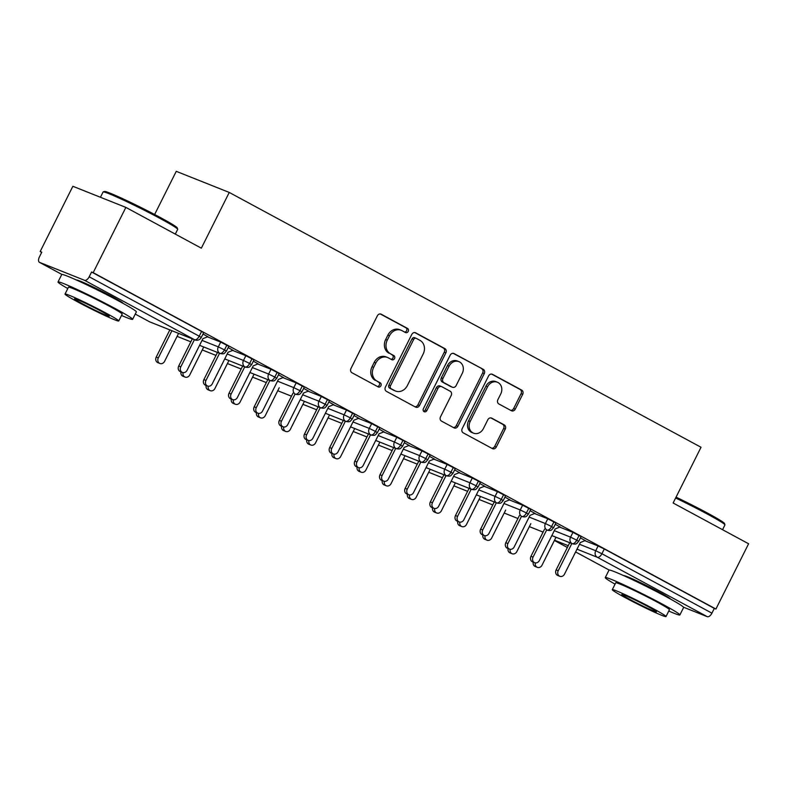 <?xml version="1.0" encoding="UTF-8"?>
<svg xmlns="http://www.w3.org/2000/svg" width="788" height="788" viewBox="0 0 788 788"><rect width="100%" height="100%" fill="white"/><g stroke="black" fill="none" stroke-linecap="round" stroke-linejoin="round"><path stroke-width="1.18" d="M408.214 331.403A2.295 1.96 111.7 0 0 407.504 328.419L381.264 314.245A3.28 2.797 111.7 0 0 377.334 315.84L350.965 368.489A3.28 2.797 111.7 0 0 351.97 372.754L378.21 386.928A2.295 1.96 111.7 0 0 380.259 382.83L376.861 380.998A10.48 8.963 111.7 0 1 373.65 367.366L375.846 362.972A10.48 8.963 111.7 0 1 387.627 357.506A10.48 8.963 111.7 0 1 388.435 357.89L391.833 359.722A2.295 1.96 111.7 0 0 393.882 355.624L390.484 353.792A10.48 8.963 111.7 0 1 387.272 340.16L389.469 335.777A10.48 8.963 111.7 0 1 401.25 330.3A10.48 8.963 111.7 0 1 402.057 330.684L405.456 332.516A2.295 1.96 111.7 0 0 408.214 331.403M404.648 332.083A2.295 1.96 111.7 0 0 405.899 327.778L380.328 313.969M377.403 386.484A2.295 1.96 111.7 0 0 378.654 382.19L376.861 380.998M391.025 359.279A2.295 1.96 111.7 0 0 392.276 354.984L390.484 353.792M623.781 575.664A26.034 1.34 26.6 0 1 636.212 580.589A26.034 1.34 26.6 0 1 659.576 592.32A26.034 1.34 26.6 0 1 670.332 598.979M76.525 280.065A26.034 1.34 26.6 0 1 88.955 284.99A26.034 1.34 26.6 0 1 112.32 296.721A26.034 1.34 26.6 0 1 123.076 303.37M511.343 410.706A3.28 2.797 111.7 0 0 515.273 409.12L522.671 394.345A3.28 2.797 111.7 0 0 521.666 390.09L492.53 374.349A3.28 2.797 111.7 0 0 488.59 375.935L462.221 428.583A3.28 2.797 111.7 0 0 463.226 432.848L492.372 448.589A3.28 2.797 111.7 0 0 496.312 446.993L505.246 429.155A3.28 2.797 111.7 0 0 504.241 424.899L491.761 418.162A3.28 2.797 111.7 0 0 487.831 419.748L483.399 428.603A8.767 7.496 111.7 0 1 473.549 433.173A8.767 7.496 111.7 0 1 470.19 421.462L487.545 386.8A8.767 7.496 111.7 0 1 497.395 382.229A8.767 7.496 111.7 0 1 500.754 393.931L497.868 399.713A3.28 2.797 111.7 0 0 498.873 403.968L511.343 410.706M149.316 321.662A5.004 2.581 -61.6 0 0 149.444 321.74L135.26 314.077L149.592 321.809L194.557 339.726L84.543 280.301L39.567 262.384A5.004 2.581 -61.6 0 1 39.43 262.315A5.004 2.581 -61.6 0 1 39.4 256.957L41.784 252.19L40.178 251.549L72.86 186.283L125.863 207.392L93.181 272.658L91.575 272.018L89.192 276.785L199.206 336.21L201.59 331.443L91.575 272.018M125.863 207.392L201.344 248.171L229.249 192.439L701.024 447.269L673.119 503L748.6 543.769L715.918 609.035L93.181 272.658M445.87 352.857A3.28 2.797 111.7 0 0 444.865 348.601L415.719 332.861A3.28 2.797 111.7 0 0 411.779 334.447L385.421 387.095A3.28 2.797 111.7 0 0 386.425 391.36L415.562 407.101A3.28 2.797 111.7 0 0 419.502 405.505L445.87 352.857L444.255 352.216A3.28 2.797 111.7 0 0 443.25 347.961L414.774 332.575M454.124 353.605L483.261 369.345A3.28 2.797 111.7 0 1 484.265 373.601L457.907 426.249A3.28 2.797 111.7 0 1 453.967 427.845L441.497 421.107A3.28 2.797 111.7 0 1 440.492 416.852L451.189 395.497A3.28 2.797 111.7 0 0 450.184 391.232L441.91 386.77A3.28 2.797 111.7 0 0 437.97 388.356L426.84 410.587A2.295 1.96 111.7 0 1 423.383 408.726L450.184 355.191A3.28 2.797 111.7 0 1 454.124 353.605L453.602 353.398M229.249 192.439L176.256 171.331L154.635 214.494M84.543 280.301A5.004 2.581 -61.6 0 0 89.192 276.785M715.918 609.035L714.312 608.395L711.928 613.163A5.004 2.581 118.4 0 1 707.279 616.669L683.511 607.203M41.695 252.367L40.178 251.549M207.786 336.703L203.018 334.004M714.312 608.395L604.298 548.97L601.904 553.737L711.928 613.163M579.466 544.262L595.728 550.733L598.112 545.966L584.883 540.696M598.112 545.966L604.298 548.97M201.59 331.443L203.659 332.723L201.275 337.491L199.206 336.21A5.004 2.581 -61.6 0 1 194.557 339.726A5.004 4.285 111.7 0 0 194.941 339.904A5.004 5.004 0 0 0 201.275 337.491M554.299 530.669L570.561 537.15L572.955 532.383L581.081 536.589L578.688 541.356L576.747 540.144A5.004 2.581 118.4 0 1 572.098 543.651L551.836 535.584L572.354 543.769C577.052 544.754 576.658 543.326 578.688 541.356M572.955 532.383L559.716 527.103M585.198 540.568L580.441 537.869M529.142 517.076L545.404 523.557L547.788 518.79L555.914 522.996L553.531 527.763L551.59 526.551A5.004 2.581 118.4 0 1 546.941 530.068L547.197 530.176C551.895 531.161 551.492 529.743 553.531 527.763M547.788 518.79L534.56 513.52M560.041 526.975L555.274 524.276M503.975 503.483L520.238 509.964L522.631 505.197L530.757 509.412L528.364 514.18L526.423 512.958A5.004 2.581 118.4 0 1 521.774 516.475L522.04 516.583C526.729 517.578 526.335 516.15 528.364 514.18M522.631 505.197L509.393 499.927M534.875 513.382L530.117 510.683M478.818 489.9L495.081 496.371L497.464 491.604L505.591 495.819L503.207 500.587L501.266 499.375A5.004 2.581 118.4 0 1 496.617 502.882L476.356 494.815L496.873 503C501.572 503.985 501.178 502.557 503.207 500.587M497.464 491.604L484.236 486.334M509.718 499.799L504.95 497.09M453.661 476.307L469.924 482.778L472.308 478.011L480.434 482.226L478.04 486.994L476.1 485.782A5.004 2.581 118.4 0 1 471.451 489.289L451.199 481.222L471.716 489.407C476.415 490.392 476.011 488.964 478.04 486.994M472.308 478.011L459.069 472.741M484.561 486.206L479.793 483.507M428.495 462.714L444.757 469.195L447.151 464.428L455.267 468.633L452.883 473.401L450.943 472.189A5.004 2.581 118.4 0 1 446.294 475.696L426.032 467.629L446.55 475.814C451.248 476.799 450.854 475.371 452.883 473.401M447.151 464.428L433.912 459.148M459.394 472.613L454.637 469.914M403.338 449.121L419.6 455.602L421.984 450.834L430.11 455.04L427.726 459.818L425.776 458.596A5.004 2.581 118.4 0 1 421.137 462.113L400.875 454.036M421.984 450.834L408.755 445.565M434.237 459.02L429.47 456.321M378.171 435.528L394.433 442.009L396.827 437.241L404.953 441.457L402.56 446.225L400.619 445.003A5.004 2.581 118.4 0 1 395.97 448.52L375.709 440.453L396.226 448.638C400.925 449.623 400.531 448.195 402.56 446.225M396.827 437.241L383.589 431.972M409.07 445.427L404.313 442.728M353.014 421.944L369.276 428.416L371.66 423.649L379.786 427.864L377.403 432.632L375.462 431.42A5.004 2.581 118.4 0 1 370.813 434.927L350.552 426.86L371.069 435.045C375.768 436.03 375.364 434.602 377.403 432.632M371.66 423.649L358.432 418.379M383.914 431.844L379.146 429.145M327.847 408.351L344.11 414.823L346.503 410.055L354.63 414.271L352.236 419.039L350.296 417.827A5.004 2.581 118.4 0 1 345.646 421.334L325.395 413.267L345.912 421.452C350.601 422.437 350.207 421.009 352.236 419.039M346.503 410.055L333.265 404.786M358.747 418.251L353.989 415.552M302.69 394.758L318.953 401.24L321.337 396.472L329.463 400.678L327.079 405.446L325.139 404.234A5.004 2.581 118.4 0 1 320.489 407.741L300.228 399.674L320.746 407.859C325.444 408.844 325.05 407.426 327.079 405.446M321.337 396.472L308.108 391.193M333.59 404.658L328.823 401.959M277.534 381.165L293.796 387.647L296.18 382.879L304.306 387.095L301.912 391.863L299.972 390.641A5.004 2.581 118.4 0 1 295.323 394.158L295.589 394.266C300.287 395.261 299.883 393.833 301.912 391.863M296.18 382.879L282.941 377.61M308.433 391.065L303.666 388.366M252.367 367.572L268.629 374.054L271.023 369.286L279.139 373.502L276.755 378.27L274.815 377.058A5.004 2.581 118.4 0 1 270.166 380.565L249.904 372.497M271.023 369.286L257.784 364.017M283.266 377.472L278.509 374.773M227.21 353.989L243.472 360.461L245.856 355.693L253.982 359.909L251.599 364.677L249.648 363.465A5.004 2.581 118.4 0 1 245.009 366.972L224.747 358.904M245.856 355.693L232.627 350.424M258.109 363.889L253.342 361.19M202.043 340.396L218.306 346.878L220.699 342.1L228.825 346.316L226.432 351.084L224.491 349.872A5.004 2.581 118.4 0 1 219.842 353.379L199.581 345.311M220.699 342.1L207.461 336.831M232.943 350.296L228.185 347.597M190.834 341.825L177.103 336.358L190.834 341.834M226.875 345.105L224.491 349.872L218.306 346.878A5.004 4.285 111.7 0 0 219.842 353.379A5.004 4.285 111.7 0 0 220.098 353.497L199.581 345.321M202.26 349.951L215.991 355.427L202.26 349.941M252.042 358.698L249.648 363.465L243.472 360.461A5.004 4.285 111.7 0 0 245.009 366.972A5.004 4.285 111.7 0 0 245.265 367.09L224.738 358.914M241.158 369.011L227.427 363.534M277.199 372.281L274.815 377.058L268.629 374.054A5.004 4.285 111.7 0 0 270.166 380.565A5.004 4.285 111.7 0 0 270.422 380.683L249.904 372.507M252.574 377.137L266.314 382.604L252.584 377.127M302.365 385.874L299.972 390.641L293.796 387.647A5.004 4.285 111.7 0 0 295.323 394.158A5.004 4.285 111.7 0 0 295.589 394.266M291.481 396.187L277.74 390.72M327.522 399.467L325.139 404.234L318.953 401.24A5.004 4.285 111.7 0 0 320.489 407.741A5.004 4.285 111.7 0 0 320.746 407.859M316.638 409.78L302.907 404.313M352.689 413.06L350.296 417.827L344.11 414.823A5.004 4.285 111.7 0 0 345.646 421.334A5.004 4.285 111.7 0 0 345.912 421.452M341.805 423.373L328.064 417.896L341.795 423.383M377.846 426.653L375.462 431.42L369.276 428.416A5.004 4.285 111.7 0 0 370.813 434.927A5.004 4.285 111.7 0 0 371.069 435.045M366.962 436.966L353.231 431.489L366.962 436.976M403.003 440.236L400.619 445.003L394.433 442.009A5.004 4.285 111.7 0 0 395.97 448.52A5.004 4.285 111.7 0 0 396.226 448.638M392.119 450.549L378.388 445.082L392.119 450.559M428.17 453.829L425.776 458.596L419.6 455.602A5.004 4.285 111.7 0 0 421.137 462.113A5.004 4.285 111.7 0 0 421.393 462.221L400.865 454.046M417.285 464.142L403.554 458.675L417.276 464.152M453.327 467.422L450.943 472.189L444.757 469.195A5.004 4.285 111.7 0 0 446.294 475.696A5.004 4.285 111.7 0 0 446.55 475.814M442.442 477.735L428.711 472.268L442.442 477.745M478.493 481.015L476.1 485.782L469.924 482.778A5.004 4.285 111.7 0 0 471.451 489.289A5.004 4.285 111.7 0 0 471.716 489.407M467.609 491.328L453.868 485.851L467.599 491.338M503.65 494.608L501.266 499.375L495.081 496.371A5.004 4.285 111.7 0 0 496.617 502.882A5.004 4.285 111.7 0 0 496.873 503M479.025 499.454L492.766 504.931L479.035 499.444M528.817 508.191L526.423 512.958L520.238 509.964A5.004 4.285 111.7 0 0 521.774 516.475A5.004 4.285 111.7 0 0 522.04 516.583M517.933 518.504L504.192 513.037L517.923 518.514M553.974 521.784L551.59 526.551L545.404 523.557A5.004 4.285 111.7 0 0 546.941 530.068A5.004 4.285 111.7 0 0 547.197 530.176M543.09 532.097L529.359 526.63L543.09 532.107M579.131 535.377L576.747 540.144L570.561 537.15A5.004 4.285 111.7 0 0 572.098 543.651A5.004 4.285 111.7 0 0 572.354 543.769M401.25 330.3L399.644 329.66A10.48 8.963 111.7 0 0 387.863 335.136L389.469 335.777M388.878 353.152A10.48 8.963 111.7 0 1 385.667 339.52L387.863 335.136M387.627 357.506L386.021 356.865A10.48 8.963 111.7 0 0 374.241 362.332L375.846 362.972M375.255 380.358A10.48 8.963 111.7 0 1 372.044 366.725L374.241 362.332M414.902 406.746A3.28 2.797 111.7 0 0 417.896 404.874L444.255 352.216M416.379 338.416A2.295 1.96 111.7 0 0 413.631 339.529L390.484 385.746A2.295 1.96 111.7 0 0 391.193 388.73L394.768 390.661A10.48 8.963 111.7 0 0 395.576 391.045A10.48 8.963 111.7 0 0 407.357 385.578L423.186 353.979A10.48 8.963 111.7 0 0 419.965 340.357L416.379 338.416M414.774 337.776A2.295 1.96 111.7 0 0 412.026 338.889L413.631 339.529M395.576 391.045L393.97 390.405A10.48 8.963 111.7 0 1 393.163 390.03L389.587 388.09A2.295 1.96 111.7 0 1 388.878 385.105L412.026 338.889M453.179 353.32L483.261 369.345M453.307 427.49A3.28 2.797 111.7 0 0 456.301 425.619L482.66 372.96A3.28 2.797 111.7 0 0 481.655 368.705M440.305 386.13A3.28 2.797 111.7 0 0 436.365 387.716L425.234 409.947L426.84 410.587M423.55 411.247A2.295 1.96 111.7 0 0 425.234 409.947M462.28 373.335A8.767 7.496 111.7 0 0 458.921 361.633A8.767 7.496 111.7 0 0 449.071 366.203L442.954 378.417A3.28 2.797 111.7 0 0 443.959 382.673L452.233 387.144A3.28 2.797 111.7 0 0 456.163 385.549L462.28 373.335M458.921 361.633L457.316 360.993A8.767 7.496 111.7 0 0 447.466 365.563L449.071 366.203M451.14 386.711A3.28 2.797 111.7 0 1 450.628 386.504L442.354 382.032A3.28 2.797 111.7 0 1 441.349 377.777L447.466 365.563M497.395 382.229L495.79 381.589A8.767 7.496 111.7 0 0 485.94 386.159L487.545 386.8M473.549 433.173L471.943 432.533A8.767 7.496 111.7 0 1 468.584 420.822L485.94 386.159M491.712 448.234A3.28 2.797 111.7 0 0 494.706 446.363L503.64 428.514A3.28 2.797 111.7 0 0 502.636 424.259L490.825 417.876M510.673 410.351A3.28 2.797 111.7 0 0 513.668 408.479L521.065 393.704A3.28 2.797 111.7 0 0 520.06 389.449L491.584 374.064M159.915 363.485L157.827 362.647A4.176 3.566 -68.3 0 1 156.231 357.082L158.319 357.91A4.176 3.566 111.7 0 0 159.915 363.485A4.176 3.566 111.7 0 0 164.603 361.308L178.59 333.383M171.922 330.733L158.319 357.91M169.834 329.906L156.231 357.082M182.402 372.438L180.314 371.611A4.176 3.566 -68.3 0 1 178.709 366.036L180.797 366.863A4.176 3.566 111.7 0 0 182.402 372.438A4.176 3.566 111.7 0 0 187.091 370.261L202.91 338.673L207.914 336.653M178.709 366.036L192.321 338.86M180.797 366.863L194.409 339.687M183.072 372.625A4.176 3.566 111.7 0 0 185.082 377.078L182.993 376.24A4.176 3.566 -68.3 0 1 180.974 371.867M185.082 377.078A4.176 3.566 111.7 0 0 189.77 374.901L203.747 346.986M208.239 386.219A4.176 3.566 111.7 0 0 210.238 390.671L208.15 389.833A4.176 3.566 -68.3 0 1 206.131 385.46M210.238 390.671A4.176 3.566 111.7 0 0 214.927 388.494L228.904 360.569M233.396 399.802A4.176 3.566 111.7 0 0 235.395 404.254L233.307 403.426A4.176 3.566 -68.3 0 1 231.298 399.053M235.395 404.254A4.176 3.566 111.7 0 0 240.084 402.077L254.071 374.162M258.562 413.395A4.176 3.566 111.7 0 0 260.562 417.847L258.474 417.019A4.176 3.566 -68.3 0 1 256.455 412.646M260.562 417.847A4.176 3.566 111.7 0 0 265.251 415.67L279.228 387.755M207.559 386.031L205.471 385.204A4.176 3.566 -68.3 0 1 203.875 379.629L205.963 380.456A4.176 3.566 111.7 0 0 207.559 386.031A4.176 3.566 111.7 0 0 212.248 383.854L228.067 352.266L233.081 350.236M203.875 379.629L217.478 352.453M205.963 380.456L219.566 353.28M232.726 399.624L230.638 398.787A4.176 3.566 -68.3 0 1 229.032 393.212L231.12 394.049A4.176 3.566 111.7 0 0 232.726 399.624A4.176 3.566 111.7 0 0 237.415 397.447L253.234 365.859L258.237 363.829M229.032 393.212L242.645 366.046M231.12 394.049L244.733 366.873M257.883 413.217L255.795 412.38A4.176 3.566 -68.3 0 1 254.199 406.805L256.287 407.642A4.176 3.566 111.7 0 0 257.883 413.217A4.176 3.566 111.7 0 0 262.571 411.041L278.391 379.452L283.404 377.422M254.199 406.805L267.802 379.639M256.287 407.642L269.89 380.466M283.05 426.8L280.961 425.973A4.176 3.566 -68.3 0 1 279.356 420.398L281.444 421.225A4.176 3.566 111.7 0 0 283.05 426.8A4.176 3.566 111.7 0 0 287.738 424.624L303.547 393.035L308.561 391.015M279.356 420.398L292.959 393.222M281.444 421.225L295.047 394.059M103.189 191.917L104.528 191.474A40.71 2.098 26.6 0 1 160.427 217.577A40.71 2.098 26.6 0 1 177.241 227.88L177.684 229.219A41.715 2.147 -153.4 0 0 160.466 218.67A41.715 2.147 -153.4 0 0 103.189 191.917A41.715 2.147 -153.4 0 0 103.09 191.986L100.44 197.266M121.51 315.446A41.715 2.147 -153.4 0 0 132.62 319.347A41.715 2.147 -153.4 0 0 115.393 308.66A41.715 2.147 -153.4 0 0 77.815 289.807A41.715 2.147 -153.4 0 0 58.017 281.986A41.715 2.147 -153.4 0 0 67.798 288.546M132.62 319.347L136.354 311.89A41.715 2.147 -153.4 0 0 119.126 301.213A41.715 2.147 -153.4 0 0 81.538 282.36A41.715 2.147 -153.4 0 0 61.75 274.539L58.017 281.986M65.03 294.072L68.467 287.216A30.033 1.546 26.6 0 1 82.71 292.85A30.033 1.546 26.6 0 1 109.778 306.424A30.033 1.546 26.6 0 1 122.179 314.116L118.742 320.972A30.033 1.546 -153.4 0 0 106.341 313.279A30.033 1.546 -153.4 0 0 79.283 299.706A30.033 1.546 -153.4 0 0 65.03 294.072A30.033 1.546 -153.4 0 0 77.431 301.765A30.033 1.546 -153.4 0 0 104.499 315.338A30.033 1.546 -153.4 0 0 118.742 320.972M82.573 303.813A19.355 0.995 -153.4 0 0 100.017 312.56A19.355 0.995 -153.4 0 0 109.197 316.185A19.355 0.995 -153.4 0 0 101.199 311.23A19.355 0.995 -153.4 0 0 83.764 302.484A19.355 0.995 -153.4 0 0 74.584 298.859A19.355 0.995 -153.4 0 0 82.573 303.813M175.31 234.105L177.684 229.347A41.715 2.147 -153.4 0 0 177.684 229.219M676.045 497.159A40.71 2.098 26.6 0 1 707.683 513.185A40.71 2.098 26.6 0 1 724.497 523.488L724.94 524.828A41.715 2.147 -153.4 0 0 707.713 514.269A41.715 2.147 -153.4 0 0 675.621 497.996M668.766 611.045A41.715 2.147 -153.4 0 0 679.877 614.945A41.715 2.147 -153.4 0 0 662.649 604.268A41.715 2.147 -153.4 0 0 625.061 585.415A41.715 2.147 -153.4 0 0 605.273 577.594A41.715 2.147 -153.4 0 0 615.054 584.154M679.877 614.945L683.61 607.499A41.715 2.147 -153.4 0 0 666.382 596.812A41.715 2.147 -153.4 0 0 628.794 577.959A41.715 2.147 -153.4 0 0 609.006 570.138L605.273 577.594M612.286 589.67L615.714 582.825A30.033 1.546 26.6 0 1 629.967 588.449A30.033 1.546 26.6 0 1 657.025 602.022A30.033 1.546 26.6 0 1 669.426 609.715L665.998 616.571A30.033 1.546 -153.4 0 0 653.597 608.878A30.033 1.546 -153.4 0 0 626.539 595.304A30.033 1.546 -153.4 0 0 612.286 589.67A30.033 1.546 -153.4 0 0 624.687 597.363A30.033 1.546 -153.4 0 0 651.745 610.936A30.033 1.546 -153.4 0 0 665.998 616.571M629.829 599.412A19.355 0.995 -153.4 0 0 647.263 608.159A19.355 0.995 -153.4 0 0 656.453 611.793A19.355 0.995 -153.4 0 0 648.455 606.829A19.355 0.995 -153.4 0 0 631.021 598.082A19.355 0.995 -153.4 0 0 621.83 594.457A19.355 0.995 -153.4 0 0 629.829 599.412M722.557 529.703L724.94 524.946A41.715 2.147 -153.4 0 0 724.94 524.828M283.719 426.988A4.176 3.566 111.7 0 0 285.719 431.44L283.631 430.603A4.176 3.566 -68.3 0 1 281.611 426.239M285.719 431.44A4.176 3.566 111.7 0 0 290.408 429.263L304.395 401.348M308.206 440.394L306.118 439.566A4.176 3.566 -68.3 0 1 304.513 433.991L306.601 434.818A4.176 3.566 111.7 0 0 308.206 440.394A4.176 3.566 111.7 0 0 312.895 438.217L328.714 406.628L333.728 404.608M304.513 433.991L318.125 406.815M306.601 434.818L320.214 407.652M308.886 440.581A4.176 3.566 111.7 0 0 310.886 445.033L308.798 444.196A4.176 3.566 -68.3 0 1 306.778 439.822M310.886 445.033A4.176 3.566 111.7 0 0 315.574 442.856L329.551 414.931M333.363 453.986L331.275 453.159A4.176 3.566 -68.3 0 1 329.679 447.584L331.768 448.411A4.176 3.566 111.7 0 0 333.363 453.986A4.176 3.566 111.7 0 0 338.052 451.81L353.871 420.221L358.885 418.192M329.679 447.584L343.282 420.408M331.768 448.411L345.371 421.235M334.043 454.174A4.176 3.566 111.7 0 0 336.043 458.616L333.954 457.789A4.176 3.566 -68.3 0 1 331.935 453.415M336.043 458.616A4.176 3.566 111.7 0 0 340.731 456.439L354.708 428.524M358.53 467.579L356.442 466.742A4.176 3.566 -68.3 0 1 354.836 461.167L356.925 462.004A4.176 3.566 111.7 0 0 358.53 467.579A4.176 3.566 111.7 0 0 363.219 465.403L379.038 433.814L384.042 431.785M354.836 461.167L368.449 434.001M356.925 462.004L370.537 434.828M359.2 467.757A4.176 3.566 111.7 0 0 361.209 472.209L359.121 471.382A4.176 3.566 -68.3 0 1 357.102 467.008M361.209 472.209A4.176 3.566 111.7 0 0 365.898 470.032L379.875 442.117M383.687 481.173L381.599 480.335A4.176 3.566 -68.3 0 1 380.003 474.76L382.091 475.597A4.176 3.566 111.7 0 0 383.687 481.173A4.176 3.566 111.7 0 0 388.376 478.996L404.195 447.407L409.208 445.378M380.003 474.76L393.606 447.584M382.091 475.597L395.694 448.421M384.367 481.35A4.176 3.566 111.7 0 0 386.366 485.802L384.278 484.975A4.176 3.566 -68.3 0 1 382.259 480.601M386.366 485.802A4.176 3.566 111.7 0 0 391.055 483.625L405.032 455.71M408.854 494.756L406.766 493.928A4.176 3.566 -68.3 0 1 405.16 488.353L407.248 489.181A4.176 3.566 111.7 0 0 408.854 494.756A4.176 3.566 111.7 0 0 413.542 492.579L429.361 460.99L434.365 458.971M405.16 488.353L418.773 461.177M407.248 489.181L420.861 462.014M409.524 494.943A4.176 3.566 111.7 0 0 411.523 499.395L409.435 498.558A4.176 3.566 -68.3 0 1 407.426 494.194M411.523 499.395A4.176 3.566 111.7 0 0 416.212 497.218L430.199 469.303M434.011 508.349L431.923 507.521A4.176 3.566 -68.3 0 1 430.327 501.946L432.415 502.774A4.176 3.566 111.7 0 0 434.011 508.349A4.176 3.566 111.7 0 0 438.699 506.172L454.518 474.583L459.532 472.554M430.327 501.946L443.93 474.77M432.415 502.774L446.018 475.597M434.69 508.536A4.176 3.566 111.7 0 0 436.69 512.988L434.602 512.151A4.176 3.566 -68.3 0 1 432.582 507.777M436.69 512.988A4.176 3.566 111.7 0 0 441.379 510.811L455.356 482.886M459.177 521.942L457.089 521.104A4.176 3.566 -68.3 0 1 455.484 515.539L457.572 516.367A4.176 3.566 111.7 0 0 459.177 521.942A4.176 3.566 111.7 0 0 463.866 519.765L479.675 488.176L484.689 486.147M455.484 515.539L469.087 488.363M457.572 516.367L471.175 489.19M459.847 522.119A4.176 3.566 111.7 0 0 461.847 526.571L459.759 525.744A4.176 3.566 -68.3 0 1 457.739 521.37M461.847 526.571A4.176 3.566 111.7 0 0 466.535 524.394L480.522 496.479M484.334 535.535L482.246 534.697A4.176 3.566 -68.3 0 1 480.641 529.122L482.729 529.96A4.176 3.566 111.7 0 0 484.334 535.535A4.176 3.566 111.7 0 0 489.023 533.358L504.842 501.769L509.856 499.74M480.641 529.122L494.253 501.956M482.729 529.96L496.341 502.783M485.014 535.712A4.176 3.566 111.7 0 0 487.014 540.164L484.925 539.337A4.176 3.566 -68.3 0 1 482.906 534.963M487.014 540.164A4.176 3.566 111.7 0 0 491.702 537.987L505.679 510.072M509.491 549.118L507.403 548.29A4.176 3.566 -68.3 0 1 505.807 542.715L507.896 543.553A4.176 3.566 111.7 0 0 509.491 549.118A4.176 3.566 111.7 0 0 514.18 546.951L529.999 515.362L535.013 513.333M505.807 542.715L519.41 515.539M507.896 543.553L521.498 516.376M510.171 549.305A4.176 3.566 111.7 0 0 512.17 553.757L510.082 552.93A4.176 3.566 -68.3 0 1 508.063 548.556M512.17 553.757A4.176 3.566 111.7 0 0 516.859 551.58L530.836 523.665M534.658 562.711L532.57 561.883A4.176 3.566 -68.3 0 1 530.964 556.308L533.052 557.136A4.176 3.566 111.7 0 0 534.658 562.711A4.176 3.566 111.7 0 0 539.347 560.534L555.166 528.945L560.17 526.926M530.964 556.308L544.577 529.132M533.052 557.136L546.665 529.969M535.328 562.898A4.176 3.566 111.7 0 0 537.337 567.35L535.249 566.513A4.176 3.566 -68.3 0 1 533.23 562.139M537.337 567.35A4.176 3.566 111.7 0 0 542.026 565.173L556.003 537.258M559.815 576.304L557.727 575.476A4.176 3.566 -68.3 0 1 556.131 569.901L558.219 570.729A4.176 3.566 111.7 0 0 559.815 576.304A4.176 3.566 111.7 0 0 564.504 574.127L580.323 542.538L585.336 540.509M556.131 569.901L569.734 542.725M558.219 570.729L571.822 543.553M405.899 327.778L407.504 328.419M378.654 382.19L380.259 382.83M392.276 354.984L393.882 355.624M39.567 262.384L61.907 274.451L39.43 262.315M149.976 321.987A5.004 5.004 0 0 1 149.444 321.74A5.004 2.581 -61.6 0 0 149.592 321.809A5.004 4.285 111.7 0 0 149.976 321.987L194.941 339.904M707.279 616.669L597.265 557.244L577.003 549.177M568.246 545.69L554.516 540.223M554.397 540.47L567.36 547.473L554.388 540.479M575.624 551.935L609.163 570.049L575.614 551.945M601.904 553.737A5.004 2.581 118.4 0 1 597.265 557.244A5.004 4.285 111.7 0 1 595.728 550.733L601.904 553.737M385.667 339.52L387.272 340.16M372.044 366.725L373.65 367.366M380.752 314.038L381.264 314.245M417.896 404.874L419.502 405.505M415.197 332.654L415.719 332.861M443.25 347.961L444.865 348.601M388.878 385.105L390.484 385.746M389.587 388.09L391.193 388.73M393.163 390.03L394.768 390.661M482.66 372.96L484.265 373.601M456.301 425.619L457.907 426.249M436.365 387.716L437.97 388.356M441.349 377.777L442.954 378.417M442.354 382.032L443.959 382.673M450.628 386.504L452.233 387.144M468.584 420.822L470.19 421.462M491.249 417.955L491.761 418.162M502.636 424.259L504.241 424.899M503.64 428.514L505.246 429.155M494.706 446.363L496.312 446.993M492.007 374.142L492.53 374.349M520.06 389.449L521.666 390.09M521.065 393.704L522.671 394.345M513.668 408.479L515.273 409.12M220.098 353.497C224.797 354.482 224.403 353.054 226.432 351.084M245.265 367.09C249.963 368.075 249.56 366.647 251.599 364.677M241.148 369.02L227.417 363.544M270.422 380.683C275.12 381.668 274.726 380.24 276.755 378.27M291.471 396.197L277.74 390.73M316.638 409.79L302.897 404.323M421.393 462.221C426.091 463.206 425.687 461.788 427.726 459.818M414.596 337.697L416.212 338.338M440.049 386.012L441.654 386.652M450.874 386.622L452.479 387.263"/></g></svg>
